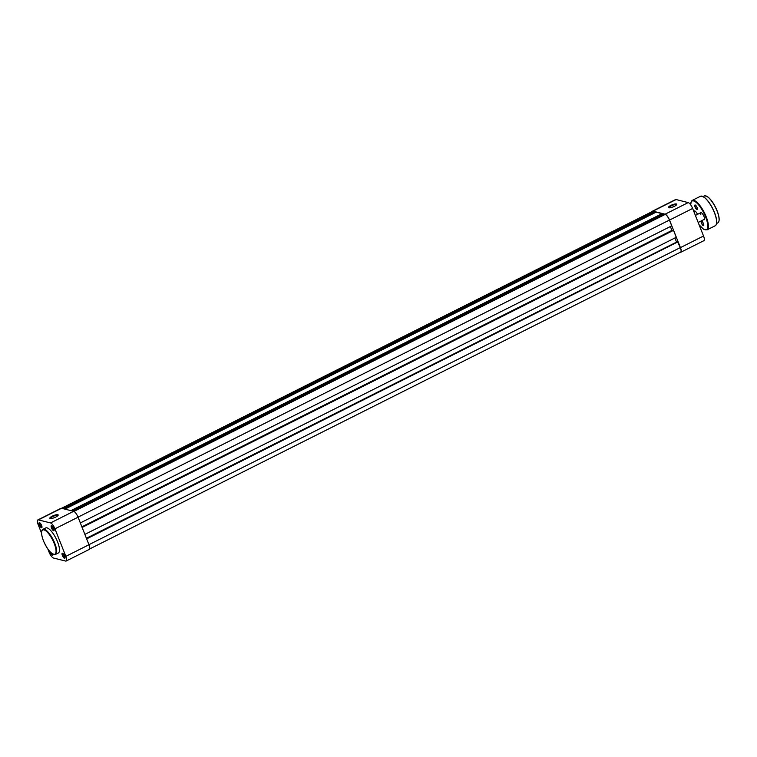 <?xml version="1.0" encoding="UTF-8"?>
<svg xmlns="http://www.w3.org/2000/svg" width="757" height="757" viewBox="0 0 757 757"><rect width="100%" height="100%" fill="white"/><g stroke="black" fill="none" stroke-linecap="round" stroke-linejoin="round"><path stroke-width="1.14" d="M61.544 508.288L652.534 211.402A5.649 1.817 63.3 0 1 653.054 211.373L61.847 508.363M655.079 212.67L654.644 211.771L63.437 508.761M654.644 211.771L653.054 211.373M662.545 214.543L662.101 213.644L656.13 212.14L64.922 509.139M662.101 213.644L70.893 510.634M80.337 522.945L671.724 225.86L669.425 220.06A5.649 1.817 63.3 0 0 665.176 214.411L663.596 214.013L72.388 511.013M670.38 226.542L671.913 230.412L81.87 526.825M84.869 534.385L676.256 237.301L673.503 230.355L81.974 527.09M673.503 230.355L82.116 527.44M676.862 241.956L86.402 538.265M676.446 241.852L674.913 237.982M89.648 548.967L680.628 252.09A5.649 1.817 63.3 0 0 680.335 247.596L677.477 241.653L86.506 538.53M678.035 241.795L86.648 538.88M53.738 528.509A2.829 0.908 63.3 0 1 54.088 530.468A2.829 0.908 63.3 0 1 52.999 530.354A2.829 0.908 63.3 0 1 51.495 527.951A2.829 0.908 63.3 0 1 51.694 525.718A2.829 0.908 63.3 0 1 53.738 528.509M52.015 525.907A2.356 0.757 -116.7 0 0 51.959 525.926A2.356 0.757 -116.7 0 0 52.082 527.799A2.356 0.757 -116.7 0 0 54.069 530.137A2.356 0.757 -116.7 0 0 54.116 530.099M64.638 556.045A2.829 0.908 63.3 0 1 64.988 558.004A2.829 0.908 63.3 0 1 63.9 557.9A2.829 0.908 63.3 0 1 62.396 555.487A2.829 0.908 63.3 0 1 62.604 553.253A2.829 0.908 63.3 0 1 64.638 556.045M62.916 553.443A2.356 0.757 -116.7 0 0 62.859 553.462A2.356 0.757 -116.7 0 0 62.982 555.335A2.356 0.757 -116.7 0 0 64.97 557.672A2.356 0.757 -116.7 0 0 65.026 557.644M41.616 525.472A2.829 0.908 63.3 0 1 41.957 527.421A2.829 0.908 63.3 0 1 40.869 527.317A2.829 0.908 63.3 0 1 39.373 524.904A2.829 0.908 63.3 0 1 39.572 522.671A2.829 0.908 63.3 0 1 41.616 525.472M39.894 522.86A2.356 0.757 -116.7 0 0 39.837 522.879A2.356 0.757 -116.7 0 0 39.96 524.752A2.356 0.757 -116.7 0 0 41.947 527.09A2.356 0.757 -116.7 0 0 41.995 527.061M52.839 554.086A2.829 0.908 63.3 0 1 52.867 554.966A2.829 0.908 63.3 0 1 51.779 554.853A2.829 0.908 63.3 0 1 50.274 552.449A2.829 0.908 63.3 0 1 50.038 551.749M51.079 552.78A2.356 0.757 -116.7 0 0 52.848 554.626A2.356 0.757 -116.7 0 0 52.905 554.597M52.252 516.16A4.476 1.126 158.4 0 1 56.548 514.713A4.476 1.126 158.4 0 1 58.147 515.29A4.476 1.126 158.4 0 1 55.791 517.05A4.476 1.126 158.4 0 1 50.113 518.469A4.476 1.126 158.4 0 1 52.252 516.16M57.929 515.612A4.003 1.012 -21.6 0 0 57.911 515.555A4.003 1.012 -21.6 0 0 52.602 516.634A4.003 1.012 -21.6 0 0 50.473 518.507A4.003 1.012 -21.6 0 0 50.492 518.554M42.912 529.342L45.704 527.941A14.033 4.504 63.3 0 1 57.56 541.87A14.033 4.504 63.3 0 1 58.308 553.017L55.516 554.417A14.033 4.504 63.3 0 0 54.769 543.271A14.033 4.504 63.3 0 0 42.912 529.342C40.944 530.477 41.105 534.262 43.404 540.706C47.663 550.178 51.694 554.749 55.516 554.417M47.786 548.91L49.063 552.137A5.886 1.893 -116.7 0 0 53.492 558.023L65.613 561.06A5.886 1.893 -116.7 0 0 66.162 561.032A5.886 1.893 -116.7 0 0 65.85 556.357L88.966 544.737L78.066 517.201L54.949 528.812L65.85 556.357M54.949 528.812A5.886 1.893 -116.7 0 0 50.52 522.936L73.637 511.325L61.516 508.278L38.399 519.889L50.52 522.936M38.399 519.889A5.886 1.893 -116.7 0 0 37.85 519.927A5.886 1.893 -116.7 0 0 38.162 524.601L41.531 533.108M88.966 544.737A5.886 1.893 63.3 0 1 89.279 549.412L66.162 561.032M37.85 519.927L60.967 508.316A5.886 1.893 63.3 0 1 61.516 508.278M73.637 511.325A5.886 1.893 63.3 0 1 78.066 517.201M670.816 205.431A4.476 1.126 158.4 0 1 675.112 203.983A4.476 1.126 158.4 0 1 676.711 204.56A4.476 1.126 158.4 0 1 674.355 206.32A4.476 1.126 158.4 0 1 668.677 207.74A4.476 1.126 158.4 0 1 670.816 205.431M676.484 204.873A4.003 1.012 -21.6 0 0 676.474 204.825A4.003 1.012 -21.6 0 0 671.166 205.904A4.003 1.012 -21.6 0 0 669.027 207.768A4.003 1.012 -21.6 0 0 669.056 207.815M652.43 211.194L675.537 199.583A5.886 1.893 63.3 0 1 676.086 199.545L688.208 202.592A5.886 1.893 63.3 0 1 692.636 208.468L703.537 236.014A5.886 1.893 63.3 0 1 703.849 240.688L680.732 252.299A5.886 1.893 -116.7 0 0 680.429 247.624L669.519 220.079A5.886 1.893 -116.7 0 0 665.091 214.203L652.969 211.156A5.886 1.893 -116.7 0 0 652.43 211.194A5.886 1.893 -116.7 0 0 652.061 211.638M680.732 252.299A5.886 1.893 -116.7 0 1 680.193 252.336L680.155 252.327M700.282 212.963A4.05 1.296 63.3 0 1 701.077 212.509A4.05 1.296 63.3 0 1 704.001 216.521A4.05 1.296 63.3 0 1 704.502 219.322A4.05 1.296 63.3 0 1 703.66 219.691M698.172 222.454L704.322 219.36A3.766 1.211 -116.7 0 0 704.54 219.133M697.083 207.532A2.545 0.814 63.3 0 1 697.396 209.292A2.545 0.814 63.3 0 1 696.421 209.197A2.545 0.814 63.3 0 1 695.068 207.03A2.545 0.814 63.3 0 1 695.248 205.015A2.545 0.814 63.3 0 1 697.083 207.532M695.361 205.071A2.356 0.757 -116.7 0 0 695.181 205.09A2.356 0.757 -116.7 0 0 695.304 206.964A2.356 0.757 -116.7 0 0 697.292 209.301A2.356 0.757 -116.7 0 0 697.424 209.169M703.461 223.627A2.545 0.814 63.3 0 1 703.773 225.387A2.545 0.814 63.3 0 1 702.789 225.293A2.545 0.814 63.3 0 1 701.446 223.126A2.545 0.814 63.3 0 1 701.625 221.12A2.545 0.814 63.3 0 1 703.461 223.627M701.739 221.176A2.356 0.757 -116.7 0 0 701.55 221.195A2.356 0.757 -116.7 0 0 701.673 223.06A2.356 0.757 -116.7 0 0 703.669 225.406A2.356 0.757 -116.7 0 0 703.792 225.264M694.008 211.392A4.05 1.296 63.3 0 1 694.812 210.938A4.05 1.296 63.3 0 1 697.49 214.363M701.256 212.594A3.766 1.211 -116.7 0 0 700.944 212.632A3.766 1.211 -116.7 0 0 700.85 214.78M694.983 211.023A3.766 1.211 -116.7 0 0 694.68 211.052A3.766 1.211 -116.7 0 0 694.585 213.209M665.176 214.411L73.931 511.429M669.425 220.06L78.037 517.145M680.335 247.596L88.948 544.68M54.192 543.431A13.56 4.353 -116.7 0 0 43.982 529.881A13.56 4.353 -116.7 0 0 43.442 540.735A13.56 4.353 -116.7 0 0 53.652 554.285A13.56 4.353 -116.7 0 0 54.192 543.431M665.091 214.203L688.208 202.592M676.086 199.545L652.969 211.156M680.429 247.624L703.537 236.014M692.636 208.468L669.519 220.079M706.272 196.044A14.885 4.779 63.3 0 1 717.116 210.806A14.885 4.779 63.3 0 1 718.913 221.224M717.03 210.9A15.074 4.835 -116.7 0 0 704.294 195.94C708.334 195.76 712.611 200.719 717.125 210.815C719.585 217.306 719.822 221.328 717.825 222.87A15.074 4.835 -116.7 0 0 717.03 210.9M702.619 196.385A16.294 5.233 63.3 0 1 714.485 212.547M690.668 204.825L691.321 201.286L692.258 200.397A16.484 5.29 63.3 0 1 706.186 216.767A16.484 5.29 63.3 0 1 707.057 229.854L715.27 225.728A16.484 5.29 -116.7 0 0 714.4 212.641A16.484 5.29 -116.7 0 0 700.471 196.271C704.881 196.082 709.555 201.513 714.504 212.556A16.294 5.233 63.3 0 1 716.463 223.94M699.08 224.744A16.011 5.138 -116.7 0 0 707.019 229.182A16.011 5.138 -116.7 0 0 705.6 216.918A16.011 5.138 -116.7 0 0 696.043 202.308A16.011 5.138 -116.7 0 0 690.744 204.92M694.68 211.052L693.828 211.477M700.944 212.632L695.39 215.414M703.092 196.536L704.294 195.94M692.258 200.397L700.471 196.271M716.624 223.466L717.825 222.87M699.127 224.848L703.65 229.276L707.057 229.854M714.504 212.556C717.182 219.662 717.447 224.053 715.27 225.728"/></g></svg>
